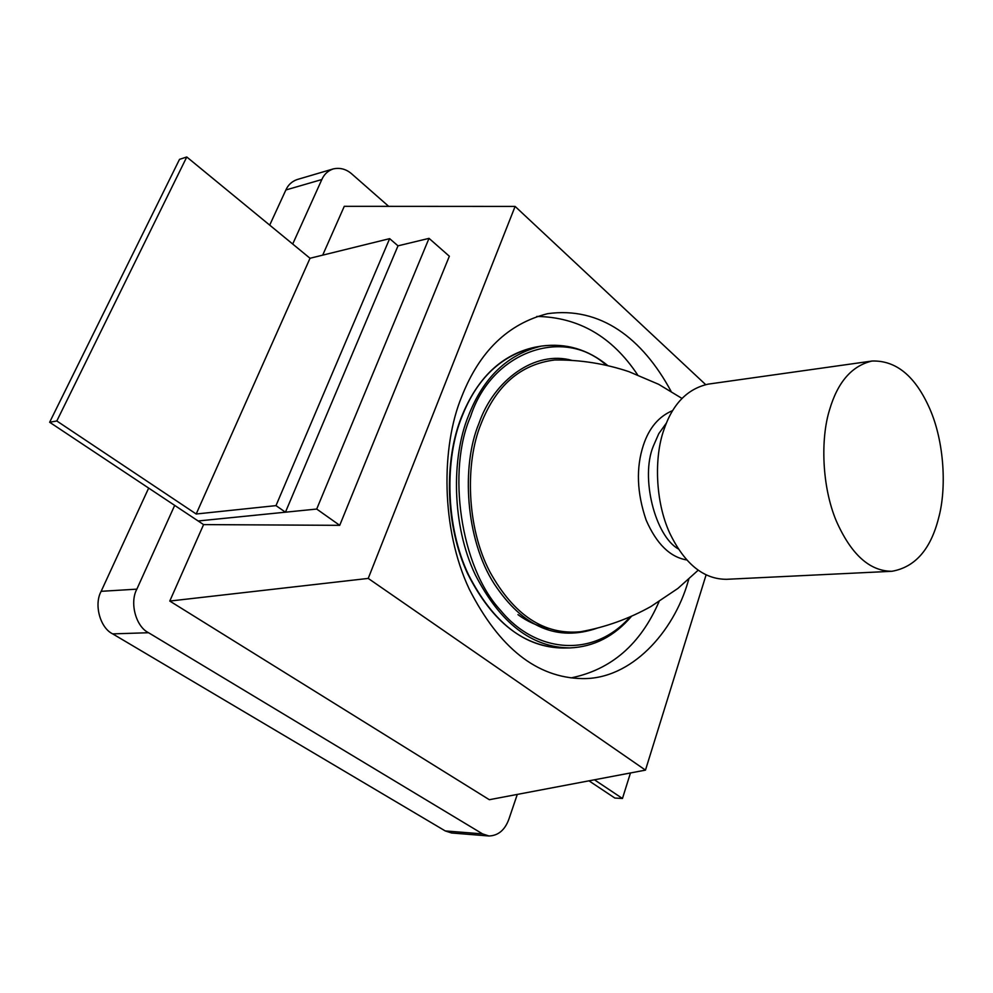 <?xml version="1.0" encoding="UTF-8"?>
<svg xmlns="http://www.w3.org/2000/svg" width="993" height="993" viewBox="0 0 993 993"><rect width="100%" height="100%" fill="white"/><g stroke="black" fill="none" stroke-linecap="round" stroke-linejoin="round"><path stroke-width="1.49" d="M517.961 614.642C527.233 621.469 537.399 626.074 548.446 628.457M891.925 571.285L726.628 579.304C703.54 579.341 684.537 563.85 669.592 532.831C655.07 500.969 654.226 456.917 663.808 430.056C672.484 404.126 687.28 388.822 708.183 384.13L872.053 361.03C896.207 360.273 915.472 376.235 929.833 408.917C944.355 441.984 946.726 488.494 938.633 517.949C930.689 549.402 915.124 567.177 891.925 571.285C869.62 571.223 851.063 554.392 836.23 520.816C821.782 486.309 820.516 438.707 829.54 409.873C837.72 382.02 851.882 365.747 872.053 361.03M316.705 509.049L198.141 520.977L49.65 422.248L179.51 159.364L186.771 156.981L310.027 258.267L196.192 514.002L275.992 505.623L285.45 512.189L198.141 520.977L203.577 524.602L339.718 525.334L449.345 256.231L429.026 238.357L316.705 509.049L339.718 525.334M310.027 258.267L389.653 238.643L398.007 245.842L429.026 238.357M388.685 206.345L352.068 174.185C346.445 169.158 340.165 167.407 333.226 168.922L297.255 179.51C291.954 181.347 288.156 184.835 285.872 189.973L269.699 225.126M148.665 488.084L101.149 591.319C93.752 604.538 100.144 627.973 112.705 633.882L445.236 830.93L451.616 832.99L488.978 835.994C498.312 835.634 504.965 829.987 508.925 819.076L517.291 794.412M333.226 168.922C327.913 170.771 324.115 174.309 321.831 179.534L292.712 244.03M174.681 505.387L136.86 589.147C129.425 602.677 135.904 626.67 148.553 632.727L482.586 833.897L488.978 835.994M322.688 255.151L344.273 206.321L515.119 206.42L368.229 578.41L645.475 770.121L706.097 574.885M645.475 770.121L489.326 799.713L169.778 601.063L203.577 524.602M169.778 601.063L368.229 578.41M705.626 384.576L515.119 206.42M671.045 391.279C642.347 338.141 600.293 306.266 547.577 313.689C508.093 323.668 479.47 351.348 461.695 396.716C441.103 446.291 440.793 528.661 469.255 589.147C499.181 647.895 536.791 677.71 582.059 678.591C631.101 679.721 673.701 632.131 688.174 581.265L688.807 579.229M637.568 374.795C612.184 336.602 578.596 317.139 536.803 316.432M570.975 677.909C611.191 669.704 640.535 644.308 659.004 601.696M389.653 238.643L275.992 505.623M398.007 245.842L285.45 512.189M49.65 422.248L56.812 420.982L196.192 514.002M186.771 156.981L56.812 420.982M588.973 780.833L614.866 798.049L622.462 798.484L594.447 779.79M630.468 772.964L622.462 798.484M461.472 417.023C477.285 377.774 501.763 354.501 534.904 347.215C501.117 355.32 476.777 378.532 461.869 416.849C444.889 457.947 444.938 525.756 468.746 575.257C493.595 623.356 525.123 647.622 563.329 648.032C524.155 647.188 492.255 622.4 467.629 573.693C445.125 525.371 444.032 460.678 461.397 417.197M631.56 616.231C614.419 636.327 593.876 646.89 569.932 647.92C531.739 647.498 500.211 623.157 475.349 574.885C451.53 525.21 451.443 457.152 468.411 415.918C483.306 377.489 507.646 354.203 541.408 346.085C566.271 343.069 588.253 349.548 607.368 365.548M630.17 616.839C593.628 658.669 535.624 653.171 500.733 610.546C459.858 566.73 447.123 469.813 470.545 416.601C491.609 350.827 564.396 326.474 606.4 365.325M597.376 628.097C557.321 641.987 522.926 627.228 494.191 583.834C465.407 539.261 461.137 465.779 478.949 423.39C493.819 380.17 534.966 349.921 572.08 360.422M681.955 398.404L658.644 384.303L628.842 371.63C604.687 363.575 579.999 359.702 554.789 359.987L560.325 359.987L554.789 359.987C520.617 364.146 496.004 385.52 480.947 424.085C465.096 462.688 466.375 527.271 489.934 571.956C513.964 615.263 544.139 635.197 580.483 631.747L585.87 630.729L580.483 631.747C605.283 627.315 628.805 618.875 651.036 606.438L677.921 588.415L698.191 570.193M686.808 559.965C670.089 557.185 656.534 543.903 646.145 520.121C636.848 492.826 635.942 467.827 643.414 445.1C649.124 427.859 658.88 416.352 672.683 410.581M666.427 423.018L658.793 433.643L653.344 446.093C640.249 477.335 655.045 535.872 678.318 548.918M321.831 179.534L285.872 189.973M101.149 591.319L136.86 589.147M112.705 633.882L148.553 632.727M482.586 833.897L445.236 830.93M607.877 365.66C587.98 349.35 565.824 342.821 541.408 346.085L534.904 347.215M569.932 647.92L563.329 648.032"/></g></svg>
